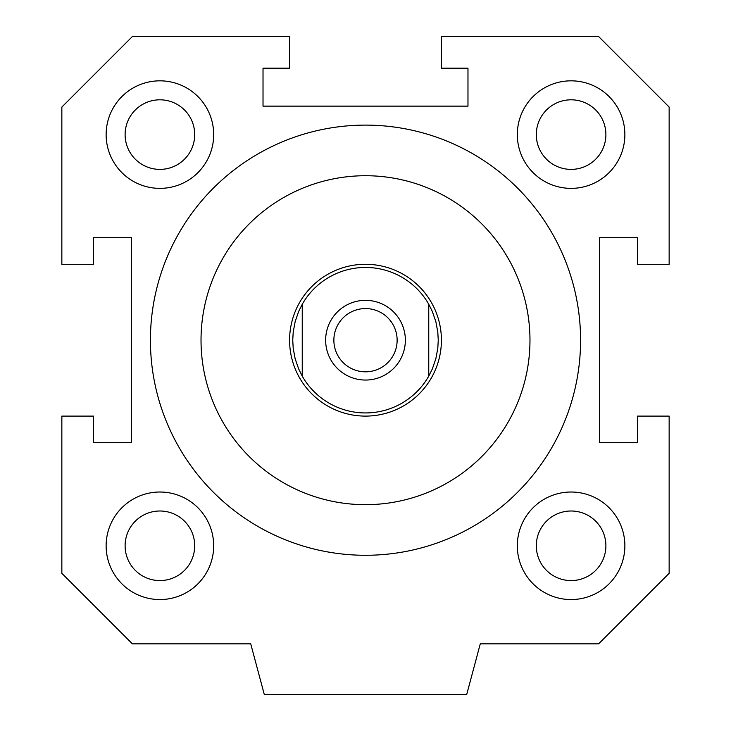 <?xml version="1.0" encoding="UTF-8"?>
<svg xmlns="http://www.w3.org/2000/svg" width="731" height="731" viewBox="0 0 731 731"><rect width="100%" height="100%" fill="white"/><g stroke="black" fill="none" stroke-linecap="round" stroke-linejoin="round"><path stroke-width="1.1" d="M125.111 134.605A34.796 34.796 0 0 0 159.906 169.391A34.796 34.796 0 0 0 194.702 134.605A34.796 34.796 0 0 0 159.906 99.809A34.796 34.796 0 0 0 125.111 134.605M536.298 134.605A34.796 34.796 0 0 0 571.094 169.391A34.796 34.796 0 0 0 605.889 134.605A34.796 34.796 0 0 0 571.094 99.809A34.796 34.796 0 0 0 536.298 134.605M125.111 545.792A34.796 34.796 0 0 0 159.906 580.578A34.796 34.796 0 0 0 194.702 545.792A34.796 34.796 0 0 0 159.906 510.996A34.796 34.796 0 0 0 125.111 545.792M536.298 545.792A34.796 34.796 0 0 0 571.094 580.578A34.796 34.796 0 0 0 605.889 545.792A34.796 34.796 0 0 0 571.094 510.996A34.796 34.796 0 0 0 536.298 545.792M529.975 340.198A164.475 164.475 0 0 1 365.5 504.673A164.475 164.475 0 0 1 201.025 340.198A164.475 164.475 0 0 1 365.5 175.723A164.475 164.475 0 0 1 529.975 340.198M365.5 555.277A215.078 215.078 0 0 1 150.422 340.198A215.078 215.078 0 0 1 365.5 125.111A215.078 215.078 0 0 1 580.578 340.198A215.078 215.078 0 0 1 365.5 555.277M624.868 134.605A53.774 53.774 0 0 1 571.094 188.37A53.774 53.774 0 0 1 517.32 134.605A53.774 53.774 0 0 1 571.094 80.83A53.774 53.774 0 0 1 624.868 134.605M213.68 545.792A53.774 53.774 0 0 1 159.906 599.557A53.774 53.774 0 0 1 106.132 545.792A53.774 53.774 0 0 1 159.906 492.018A53.774 53.774 0 0 1 213.68 545.792M624.868 545.792A53.774 53.774 0 0 1 571.094 599.557A53.774 53.774 0 0 1 517.32 545.792A53.774 53.774 0 0 1 571.094 492.018A53.774 53.774 0 0 1 624.868 545.792M213.68 134.605A53.774 53.774 0 0 1 159.906 188.37A53.774 53.774 0 0 1 106.132 134.605A53.774 53.774 0 0 1 159.906 80.83A53.774 53.774 0 0 1 213.68 134.605M669.148 264.284L637.514 264.284L637.514 237.712L599.557 237.712L599.557 442.675L637.514 442.675L637.514 416.103L669.148 416.103L669.148 573.323L598.625 643.847L480.276 643.847L466.716 694.45L264.284 694.45L250.724 643.847L132.375 643.847L61.852 573.323L61.852 416.103L93.486 416.103L93.486 442.675L131.443 442.675L131.443 237.712L93.486 237.712L93.486 264.284L61.852 264.284L61.852 107.064L132.375 36.55L289.586 36.55L289.586 68.184L263.023 68.184L263.023 106.132L467.977 106.132L467.977 68.184L441.414 68.184L441.414 36.55L598.625 36.55L669.148 107.064L669.148 264.284M333.866 340.198A31.634 31.634 0 0 0 365.5 371.823A31.634 31.634 0 0 0 397.134 340.198A31.634 31.634 0 0 0 365.5 308.564A31.634 31.634 0 0 0 333.866 340.198M325.642 340.198A39.858 39.858 0 0 0 365.5 380.047A39.858 39.858 0 0 0 405.358 340.198A39.858 39.858 0 0 0 365.5 300.34A39.858 39.858 0 0 0 325.642 340.198M441.414 340.198A75.914 75.914 0 0 0 365.5 264.284A75.914 75.914 0 0 0 289.586 340.198A75.914 75.914 0 0 0 365.5 416.103A75.914 75.914 0 0 0 441.414 340.198M292.747 340.198L293.195 332.157L295.16 321.622L298.659 311.479L302.241 304.27L302.241 376.118L298.659 368.917L295.16 358.775L293.195 348.23L292.747 340.198M428.759 304.27L432.341 311.479L435.84 321.622L437.805 332.157L438.253 340.198L437.805 348.23L435.84 358.775L432.341 368.917L428.759 376.118L428.759 304.27A72.753 72.753 0 0 0 302.241 304.27M302.241 376.118A72.753 72.753 0 0 0 428.759 376.118"/></g></svg>
